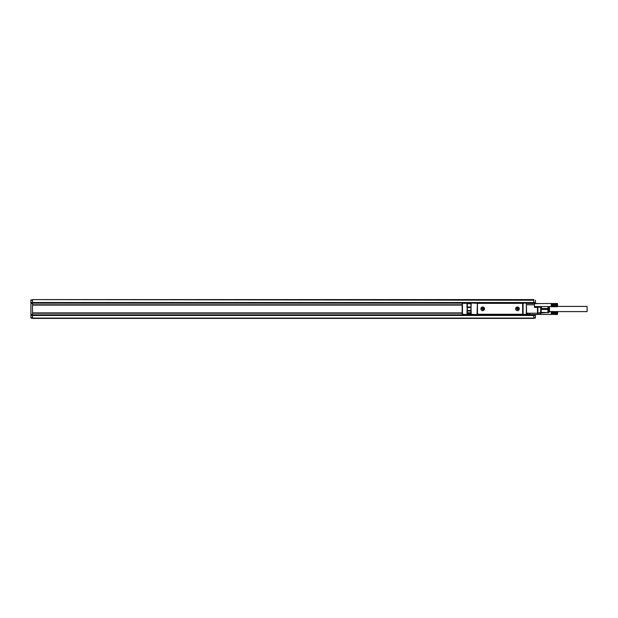 <?xml version="1.0" encoding="UTF-8"?>
<svg xmlns="http://www.w3.org/2000/svg" width="618" height="618" viewBox="0 0 618 618"><rect width="100%" height="100%" fill="white"/><g stroke="black" fill="none" stroke-linecap="round" stroke-linejoin="round"><path stroke-width="0.93" d="M533.798 300.248L32.522 299.599L533.798 299.599L533.798 302.843L32.522 302.843L32.522 299.923L30.9 299.923L30.9 318.077L32.522 318.401L533.798 318.401L533.798 314.516M30.9 315.481L535.42 315.481L535.42 318.077L32.522 318.077L32.522 315.157L533.798 315.157M30.9 314.84L32.522 315.157M474.137 314.84L32.522 314.84L32.522 313.218L462.14 313.218M462.14 304.782L32.522 304.782L32.522 313.218M535.42 315.481L535.42 314.84L523.423 314.84M32.522 312.893L462.14 312.893M535.42 300.248L535.42 303.484M533.798 302.843L535.42 303.16M529.881 303.16L533.798 303.484M81.159 315.226L86.342 315.226M496.184 315.157L501.368 315.157M32.522 304.782L32.522 303.16L462.164 303.16M32.522 302.843L30.9 303.16M32.522 305.107L462.14 305.107M84.596 315.288L82.905 315.288M499.622 315.288L497.938 315.288M485.161 315.157L485.161 314.639L487.108 315.157L510.453 315.033M474.137 314.639L474.137 315.157M512.392 315.157L512.392 314.639L510.453 315.157M521.801 314.253L529.58 314.639L529.58 313.218L537.884 313.218L537.475 314.516L529.842 314.516L529.904 313.542M522.125 314.639L477.575 314.639L477.405 313.094M467.324 314.299L477.575 314.639M522.573 313.89L522.573 314.639L521.476 314.639L521.476 315.157M477.405 304.519L477.505 313.604A0.649 0.649 0 0 0 478.154 314.253L521.994 314.253A0.649 0.649 0 0 0 522.643 313.604L522.743 313.094M478.023 314.639L478.347 314.253M467.973 314.639L471.155 314.639M466.999 312.693L466.999 314.315L466.999 312.762L470.893 313.087L467.973 313.218L467.718 314.516M466.999 312.762L466.999 310.483L466.999 310.985L470.893 310.715L470.893 314.361M526.629 314.454L526.335 302.967L529.58 302.967L529.58 303.484M521.801 303.361L526.335 302.967L522.774 302.967L522.774 314.639L526.335 314.315L526.335 303.291L529.58 302.967M467.648 314.315L467.648 313.542L470.761 313.542L470.761 314.315L477.374 314.639L477.374 302.967L478.347 303.361M526.745 314.516L526.335 314.639L526.745 314.516M522.643 304.396L522.643 304.01A0.649 0.649 0 0 0 521.994 303.361L478.154 303.361A0.649 0.649 0 0 0 477.505 304.01M462.14 306.211L462.14 303.94M462.465 314.639L467.324 314.639L462.14 314.315L462.465 302.967L471.217 302.967L470.893 310.715M462.14 311.789L462.14 314.06M526.66 303.484L534.446 303.484L534.446 307.378L537.884 307.378L537.884 313.218A1.298 0.394 -108.4 0 1 537.884 314.446A1.298 1.298 0 0 1 537.475 314.516M538.17 303.647L537.884 303.554A1.298 1.298 0 0 0 537.475 303.484L534.446 303.484M462.14 314.315L462.14 303.291L467.648 303.361M541.183 313.218L541.252 306.984L534.446 307.053M467.324 307.053L467.324 310.715L466.999 307.478L470.893 307.246M470.893 310.483L467.324 310.483L466.999 307.015L467.324 303.361L470.893 303.361M466.999 304.396L466.999 303.747M466.999 307.378L466.999 305.107M537.884 313.218L540.688 312.283L540.688 313.511L537.884 314.446M541.577 307.293L541.577 306.567L541.291 307.378L537.475 307.053L537.475 313.303M526.791 314.423L526.66 313.087L529.58 313.218L526.66 313.542M477.05 303.291L470.568 302.967L477.374 302.967L477.05 314.315M510.453 302.843L487.108 303.16L522.125 302.967M522.573 303.724L522.573 302.967L521.476 302.843M470.893 303.291L471.217 314.639M467.324 314.639L462.465 314.315L462.465 302.967M540.688 313.511A1.298 1.298 -0 0 0 541.577 312.283L541.252 312.368M548.22 312.893L548.707 312.407L548.707 306.567M547.896 312.6L541.577 312.893L541.577 312.407L547.896 312.6M557.56 303.886L551.241 303.886L557.56 303.886L551.241 303.747L557.397 303.484L551.403 303.569M557.397 303.901L551.403 303.801M557.397 304.025L551.403 303.901M557.397 304.156L551.403 304.025M557.397 304.295L551.403 304.156M557.397 304.45L551.403 304.295M557.56 304.45L551.241 304.45L557.397 304.604M557.56 304.589L551.403 304.45M557.397 304.774L551.403 304.604M557.56 304.728L551.241 304.728L557.397 304.937M557.56 304.883L551.403 304.774M557.397 305.107L551.403 304.937M557.56 305.029L551.241 305.029L557.397 305.277M557.56 305.184L551.403 305.107M557.397 305.446L551.403 305.277M557.56 305.338L551.241 305.338L557.397 305.609M557.56 305.485L551.403 305.446M557.397 305.771L551.403 305.609M557.56 305.632L551.241 305.632L557.397 305.918M557.56 305.771L551.403 305.771M557.397 306.729L551.241 306.567L557.397 306.721M551.241 305.771L551.403 306.721L557.397 306.698M557.397 306.652L551.403 306.698M557.397 306.59L551.403 306.652M557.397 306.513L551.403 306.59M557.397 306.42L551.403 306.513M557.397 306.312L551.403 306.42M557.397 306.196L551.403 306.312M557.397 306.064L551.403 306.196M557.56 311.665L551.403 311.487M557.722 311.596L557.397 314.516L557.397 311.688M557.397 311.804L551.403 311.688M557.397 311.935L551.403 311.804M557.397 312.082L551.403 311.935M557.397 312.229L551.403 312.082M557.56 312.229L551.241 312.229L557.397 312.391M557.56 312.368L551.403 312.229M557.397 312.553L551.403 312.391M557.56 312.515L551.241 312.515L557.397 312.723M557.56 312.662L551.403 312.553M557.397 312.893L551.403 312.723M557.56 312.816L551.241 312.816L557.397 313.063M557.56 312.971L551.403 312.893M557.397 313.226L551.403 313.063M557.56 313.117L551.241 313.117L557.397 313.396M557.56 313.272L551.403 313.226M557.397 313.55L551.403 313.396M557.56 313.411L551.241 313.411L557.397 313.705M557.56 313.55L551.403 313.55M557.397 314.516L551.241 314.346L557.397 314.431M551.241 313.55L551.403 314.431M557.397 314.369L551.241 314.346M557.397 314.292L551.403 314.369M557.397 314.199L551.403 314.292M557.397 314.099L551.403 314.199M557.397 313.975L551.403 314.099M557.397 313.844L551.403 313.975M557.722 306.404L587.1 306.404L587.1 311.596L549.487 311.596M551.241 304.45L551.403 303.708M549.487 306.567L549.487 311.943L548.969 312.244L548.969 306.567M551.241 311.596L551.241 312.229M551.241 306.551L534.446 306.567M517.32 309.263L517.583 309.649L518.293 308.938L517.583 307.965L516.609 308.676L517.32 309.263M482.565 309.263L482.828 309.649L483.539 308.938L482.828 307.965L481.855 308.676L482.565 309.263M467.355 313.087L467.355 314.353L467.262 313.079M518.263 310.282A1.684 1.684 0 0 0 518.935 307.996A1.684 1.684 0 0 0 516.648 307.324A1.684 1.684 0 0 0 515.976 309.61A1.684 1.684 0 0 0 518.263 310.282M483.5 310.282A1.684 1.684 0 0 0 484.172 307.996A1.684 1.684 0 0 0 481.885 307.324A1.684 1.684 0 0 0 481.213 309.61A1.684 1.684 0 0 0 483.5 310.282M541.577 308.521L547.872 308.521L547.872 312.407M548.181 306.567L547.872 308.521M541.577 309.479L547.872 309.479M518.935 309.61C519.29 307.733 518.525 306.968 516.648 307.324M484.172 309.61C484.527 307.733 483.77 306.968 481.885 307.324M541.291 307.378L540.688 307.378L540.688 312.283L541.577 312.407M519.05 309.68A1.815 1.815 0 0 0 518.324 307.216A1.815 1.815 0 0 0 515.86 307.934A1.815 1.815 0 0 0 516.586 310.398A1.815 1.815 0 0 0 519.05 309.68M484.288 309.68A1.815 1.815 0 0 0 483.562 307.216A1.815 1.815 0 0 0 481.105 307.934A1.815 1.815 0 0 0 481.824 310.398A1.815 1.815 0 0 0 484.288 309.68M510.453 314.639L487.108 314.639M470.893 313.087L470.893 313.542M522.643 313.604L522.643 304.01M523.423 314.639L523.423 315.157M478.023 302.967L487.108 302.843M533.798 317.752L535.42 317.752M30.9 314.516L32.522 314.516M32.522 303.484L30.9 303.484M30.9 317.752L32.522 317.752M30.9 302.519L535.42 302.519M30.9 300.248L32.522 300.248M476.084 314.639L476.084 315.157M523.098 303.291L523.098 314.315M526.984 303.484L526.984 302.967M526.66 304.782L534.446 304.782M540.588 307.053L537.784 307.053M470.893 312.762L467.324 312.762L467.324 310.985L470.893 310.985M526.791 314.315L529.58 314.639M477.575 303.724L477.575 302.967M470.568 303.361L467.973 303.361M466.999 310.522L470.893 310.754M470.893 307.285L466.999 307.517L470.893 307.517M470.893 303.685L467.324 303.685L467.324 307.015L470.893 307.015M541.252 306.984L541.252 306.567M538.17 314.353L551.403 314.516M534.446 303.647L551.403 303.484"/></g></svg>
